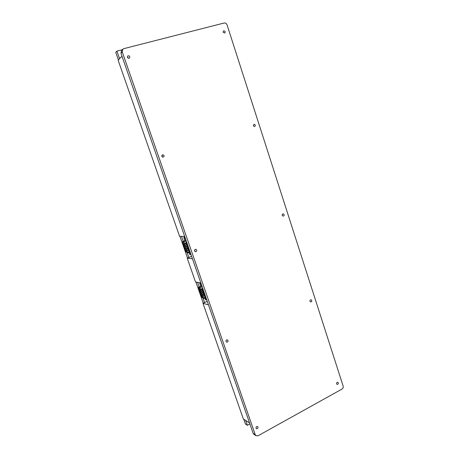 <?xml version="1.0" encoding="UTF-8"?>
<svg xmlns="http://www.w3.org/2000/svg" width="459" height="459" viewBox="0 0 459 459"><rect width="100%" height="100%" fill="white"/><g stroke="black" fill="none" stroke-linecap="round" stroke-linejoin="round"><path stroke-width="0.69" d="M225.937 340.911L226.184 340.291M194.754 251.245L194.886 249.667M162.48 157.093L161.849 155.366M128.577 58.253L127.413 57.014M255.267 434.748L255.921 435.677L258.05 435.775L341.989 389.077C343.034 388.348 343.412 387.339 343.125 386.036L227.067 24.895C226.465 23.455 225.495 22.83 224.158 23.007L123.792 48.66L122.823 49.182L122.249 51.873L255.267 434.748L253.156 433.325L253.993 434.38M253.156 433.325L120.958 53.238L122.249 51.873M122.622 49.406L121.526 50.57L120.958 53.238M208.478 304.879L202.958 303.273L243.322 418.924L249.553 422.963M184.679 236.448L179.589 236.322L118.106 60.169L121.979 56.182M192.441 258.773L187.209 258.153L188.856 257.482L187.22 252.789M200.887 283.048L195.5 281.912L187.209 258.153M202.958 303.273L204.565 302.556L203.09 298.316M199.154 287.03L197.519 282.337M204.565 302.556L207.256 301.362M183.233 241.348L181.494 236.368M188.856 257.482L191.604 256.357M256.036 428.155C256.002 426.807 256.552 426.279 257.7 426.583C258.325 428.063 257.883 428.74 256.369 428.626L256.036 428.155M225.994 341.49C225.908 340.239 226.425 339.7 227.561 339.884C228.473 341.261 228.123 342.001 226.511 342.098L225.994 341.49M194.616 250.975C194.467 249.897 194.903 249.34 195.924 249.312C197.244 250.413 197.095 251.222 195.477 251.75L194.616 250.975M161.809 156.33L162.629 154.712C164.351 155.188 164.563 156.014 163.261 157.19L161.809 156.33M127.476 57.283L127.791 55.935C129.564 55.608 130.144 56.302 129.536 58.012C128.681 58.494 127.992 58.247 127.476 57.283M223.114 32.245L223.504 30.891C225.111 30.862 225.547 31.579 224.807 33.048L223.114 32.245M253.305 125.777L253.993 124.28C255.52 124.71 255.732 125.485 254.619 126.604L253.305 125.777M282.233 215.397C282.084 214.491 282.411 213.969 283.214 213.842C284.523 214.663 284.511 215.443 283.174 216.172L282.233 215.397M309.98 301.345C309.859 300.301 310.255 299.784 311.168 299.79C312.212 300.863 312.034 301.603 310.634 302.011L309.98 301.345M336.608 383.839C336.527 382.703 336.963 382.186 337.916 382.295C338.725 383.512 338.444 384.212 337.072 384.395L336.608 383.839M249.891 423.932L247.355 425.309L245.657 420.438M119.558 58.677L116.919 51.104L122.318 49.721M118.382 59.888L115.76 52.372L116.919 51.104M243.769 419.21L245.456 424.053L247.355 425.309M203.262 303.135L195.884 281.992M187.519 258.027L179.951 236.328M186.165 242.478L186.681 242.209L186.17 242.478L186.199 243.132L189.148 251.601L190.307 252.634M186.933 242.92L187.071 243.333M186.802 243.936L186.635 243.499L186.802 243.936M187.358 244.159L187.501 244.567M187.788 245.393L187.932 245.8M188.219 246.626L188.362 247.034M188.649 247.86L188.792 248.267M189.079 249.094L189.217 249.501M189.504 250.321L189.647 250.729M189.934 251.555L190.078 251.962M187.232 245.169L187.065 244.733L187.232 245.169M187.656 246.403L187.49 245.961L187.656 246.403M188.087 247.631L187.92 247.194L188.087 247.631M188.517 248.858L188.345 248.422L188.517 248.858M188.942 250.092L188.775 249.656L188.942 250.092M189.372 251.32L189.2 250.884L189.372 251.32M186.159 242.484L189.137 251.601L190.313 252.645M186.601 241.979L186.067 242.26L186.107 243.132L189.056 251.595L190.393 252.875M187.536 252.318L183.56 241.445L182.728 241.887L182.751 242.323L186.027 251.704L187.496 252.743L187.536 252.318M187.559 252.961L183.468 241.222L182.642 241.669L182.671 242.318L185.947 251.698L187.559 252.961M186.234 243.505L185.384 243.838L186.211 243.499M186.021 242.822L185.149 243.167L185.384 243.838M186.589 244.509L185.734 244.848L185.97 245.519M187.174 246.185L186.32 246.529L186.555 247.2L187.404 246.862M187.754 247.866L186.905 248.204L187.14 248.876L187.983 248.526M188.339 249.541L187.49 249.88L187.725 250.551L188.569 250.212M184.558 245.422L185.006 245.244L184.558 245.433L184.323 244.762L184.834 244.561L184.334 244.263L184.673 244.113M186.228 248.56L185.723 248.767L185.534 248.084M183.973 243.752L184.478 243.551L183.979 243.758L183.996 243M185.229 247.062L184.908 246.431L185.35 246.253M186.297 250.425L186.067 249.765L186.578 249.564M186.79 250.178L186.704 250.717L186.452 250.333L186.945 250.62M185.522 246.54L185.43 247.08L185.184 246.695L185.677 246.982M185.097 245.324L185.011 245.863L184.759 245.479L185.252 245.766M185.688 247.86L185.855 248.29L185.947 247.757M186.113 249.071L186.279 249.507L186.113 249.071M186.555 247.189L187.381 246.856M187.72 250.545L188.546 250.212M187.134 248.87L187.966 248.537M186.222 248.554L185.717 248.755M185.034 237.469L183.812 237.441L184.753 240.711M188.85 252.479L189.802 254.533L191.013 254.653M184.811 238.06L185.316 239.391L184.811 238.06M189.894 252.679L190.405 254.005L189.894 252.679M184.971 237.292L184.202 237.292M203.435 297.948L199.883 287.753L199.533 287.271L198.644 287.512L201.857 297.088L203.383 298.321L203.435 297.948M203.44 298.534L199.969 287.77L199.441 287.053L198.535 287.3L201.771 297.065L203.44 298.534M201.335 289.635L202.172 289.285L201.34 289.646L201.111 288.992L202.058 288.619M202.74 290.931L201.914 291.293L202.717 290.926M202.517 290.272L201.685 290.633L201.914 291.293M203.085 291.913L202.253 292.28L202.482 292.934L203.308 292.555M203.658 293.553L202.826 293.921L203.056 294.575L203.882 294.196M204.226 295.194L203.394 295.556L203.624 296.216L204.45 295.837M200.847 290.742L200.417 290.926L200.273 290.237M201.553 294.179L202.046 293.961L201.558 294.19L201.438 293.49M200.348 289.078L199.849 289.296L199.619 288.642L200.032 288.464M201.025 292.544L200.761 291.907L201.254 291.695M202.121 295.808L202.534 295.625L202.126 295.82L201.897 295.171L202.39 294.953M202.39 295.768L202.557 296.193L202.39 295.768M199.906 288.636L200.072 289.061L200.101 288.55M200.319 289.83L200.485 290.254L200.319 289.83M201.145 292.205L201.317 292.63L201.145 292.205M200.927 290.926L200.899 291.442L200.663 291.052L201.134 291.339M201.558 293.393L201.731 293.817L201.753 293.307M201.977 294.58L202.144 295.005L201.977 294.58M202.476 292.922L203.291 292.567M203.618 296.198L204.433 295.843M203.05 294.563L203.859 294.208M200.847 290.725L200.417 290.914M200.342 289.067L199.843 289.285M200.973 283.289L199.659 283.031L200.652 286.382M204.714 298.04L205.54 299.75L206.82 300.1M200.715 283.782L201.231 285.085L200.715 283.782M205.609 298.488L206.211 299.377L206.194 298.855M199.676 283.019L200.038 282.882M202.809 288.568L202.241 288.717L202.27 289.313L205.156 297.593L206.355 298.763M203.05 289.268L203.188 289.663M202.884 290.163L202.717 289.732L202.884 290.163M203.469 290.472L203.607 290.874M203.888 291.683L204.031 292.079M204.312 292.888L204.45 293.284M204.731 294.093L204.869 294.489M205.15 295.298L205.288 295.694M205.569 296.503L205.707 296.898M205.988 297.707L206.125 298.103M203.303 291.367L203.136 290.937L203.303 291.367M203.721 292.572L203.555 292.142L203.721 292.572M204.14 293.771L203.974 293.347L204.14 293.771M204.559 294.976L204.387 294.546L204.559 294.976M204.978 296.181L204.806 295.751L204.978 296.181M205.397 297.38L205.225 296.95L205.397 297.38M202.23 288.722L205.144 297.593L206.361 298.78M202.729 288.344L202.132 288.504L202.178 289.296L205.058 297.57L206.435 299.004M186.314 252.157L187.335 251.744M183.984 241.899L186.262 240.992M186.09 240.499L185.941 240.08M183.485 241.216L185.803 240.298M187.616 252.33L189.102 251.727M182.734 241.887L183.692 241.509L182.728 241.887M186.027 251.704L187.083 251.28M182.751 242.323L183.893 241.87M185.103 240.573L185.912 240M183.847 237.435L184.26 237.269M202.144 297.552L203.148 297.116M199.969 287.77L202.195 286.806M202.023 286.307L200.83 286.307L198.552 287.294L201.834 285.762M199.441 287.053L201.862 285.848M203.521 297.971L204.972 297.334M201.857 297.088L202.935 296.612M198.649 287.908L199.734 287.443M200.847 286.301L200.944 286.003M199.717 283.019L200.055 282.876M253.804 434.248L255.921 435.677M189.389 252.261L187.651 252.966M184.403 243.333L183.984 243M186.096 248.193L185.677 247.86M186.365 248.967L186.033 249.122L186.52 249.409M186.658 249.805L186.784 250.155M185.39 246.156L185.511 246.506M186.239 248.589L186.36 248.939M184.116 242.501L184.237 242.851M187.083 251.021L187.203 251.371M185.815 247.372L185.935 247.722M184.541 243.723L184.661 244.073M184.966 244.94L185.086 245.29M184.22 237.28L183.829 237.435M205.162 297.839L203.555 298.551M202.574 295.682L202.786 296.089M200.302 288.963L199.883 288.642M200.514 289.738L200.244 289.864L200.721 290.151M201.34 292.119L201.076 292.24L201.547 292.526M201.96 293.714L201.541 293.399M202.161 294.494L202.373 294.902M202.545 295.384L202.666 295.734M201.3 291.815L201.421 292.165M202.126 294.196L202.247 294.54M200.055 288.241L200.176 288.591M202.958 296.571L203.079 296.921M201.713 293.008L201.834 293.353M200.468 289.434L200.589 289.778M200.881 290.627L201.002 290.972"/></g></svg>
